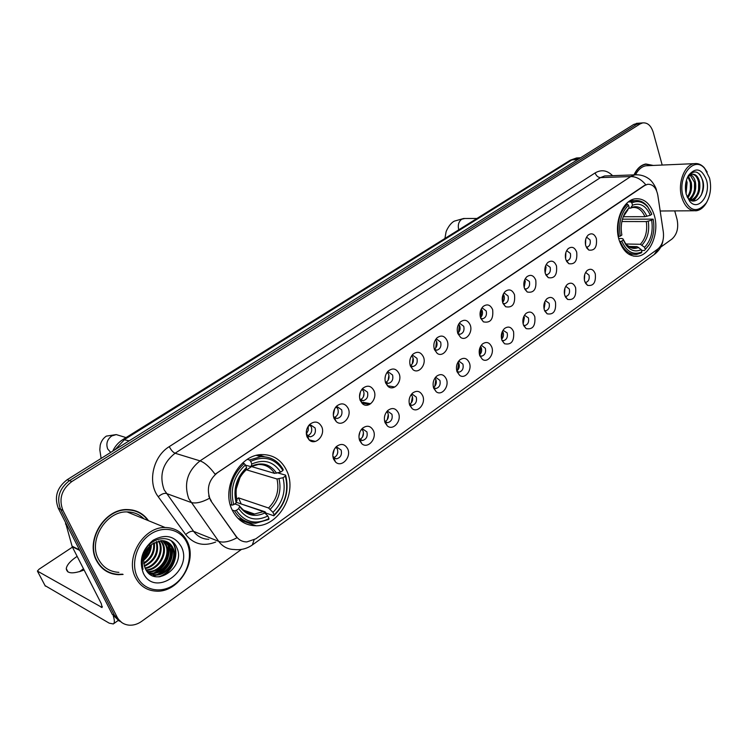 <?xml version="1.0" encoding="UTF-8"?>
<svg xmlns="http://www.w3.org/2000/svg" width="748" height="748" viewBox="0 0 748 748"><rect width="100%" height="100%" fill="white"/><g stroke="black" fill="none" stroke-linecap="round" stroke-linejoin="round"><path stroke-width="1.12" d="M619.101 239.958C622.962 251.337 629.143 256.76 637.642 256.237C650.47 255.105 659.577 232.563 654.322 215.424C650.545 203.699 644.215 198.145 635.342 198.772C622.701 200.081 613.612 222.885 619.101 239.958M232.002 509.622C237.219 520.206 245.241 525.582 256.078 525.769C278.948 526.302 297.386 493.213 287.008 471.305C281.781 460.067 273.338 454.494 261.678 454.588C239.416 454.616 221.137 487.92 232.002 509.622M347.783 449.024C351.569 457.262 341.471 468.033 335.515 461.993L333.543 459.094C332.019 454.401 332.972 450.231 336.385 446.575C341.181 443.106 344.978 443.919 347.783 449.024M332.897 456.654L333.804 457.823L336.553 458.833C340.592 457.673 342.135 454.756 341.153 450.081L337.198 447.323L335.076 448.043M373.495 430.82C377.086 438.842 367.633 449.324 361.78 443.676L359.666 440.609C358.189 435.934 359.134 431.811 362.481 428.249C367.128 424.911 370.802 425.771 373.495 430.82M359.124 438.73L362.49 440.497C366.37 439.347 367.838 436.486 366.903 431.914L363.004 429.156L361.153 429.735M398.488 413.13C401.9 420.956 393.018 431.147 387.286 425.874L385.042 422.648C383.621 418.001 384.547 413.934 387.829 410.446C392.345 407.239 395.898 408.127 398.488 413.13M384.612 421.255L387.688 422.685C391.419 421.545 392.831 418.73 391.924 414.252L388.081 411.494L386.492 411.97M422.779 395.935C426.023 403.574 417.674 413.485 412.073 408.548L409.708 405.192C408.333 400.563 409.259 396.543 412.475 393.149C416.851 390.054 420.292 390.989 422.779 395.935M409.399 404.219L412.176 405.36C415.766 404.238 417.122 401.48 416.253 397.085L412.466 394.318L411.101 394.71M446.406 379.217C449.492 386.669 441.629 396.328 436.159 391.7L433.7 388.212C432.372 383.612 433.279 379.647 436.43 376.328C440.684 373.346 444.013 374.309 446.406 379.217M433.494 387.614L436 388.511C439.45 387.399 440.759 384.687 439.908 380.386L436.187 377.618L435.037 377.927M469.398 362.939C472.334 370.232 464.91 379.638 459.581 375.29L457.028 371.7C455.747 367.118 456.645 363.21 459.73 359.966C463.863 357.086 467.089 358.086 469.398 362.939M456.935 371.419L459.169 372.121C462.498 371.027 463.751 368.362 462.937 364.136L459.272 361.368L458.309 361.611M479.739 355.627C478.496 351.074 479.384 347.212 482.404 344.043C486.424 341.266 489.547 342.294 491.782 347.1C494.578 354.234 487.556 363.397 482.357 359.311L479.739 355.627L481.712 356.16C484.919 355.085 486.135 352.467 485.349 348.316L481.749 345.548L480.964 345.735M513.567 331.682C514.418 341.125 511.408 345.146 504.526 343.753L501.843 339.985C500.646 335.459 501.525 331.644 504.479 328.54C508.388 325.866 511.417 326.913 513.567 331.682M501.927 340.237L503.666 340.63C506.761 339.564 507.929 336.993 507.172 332.916L503.011 330.279M534.792 316.666C535.633 325.876 532.735 329.849 526.106 328.587L523.366 324.744C522.207 320.256 523.076 316.488 525.975 313.449C529.771 310.869 532.716 311.935 534.792 316.666M523.535 325.221L525.049 325.492C528.032 324.445 529.163 321.921 528.434 317.909L524.479 315.235M555.465 302.024C556.297 311.028 553.52 314.955 547.125 313.814L544.338 309.906C543.216 305.436 544.077 301.725 546.91 298.751C550.612 296.255 553.464 297.339 555.465 302.024M544.581 310.57L545.872 310.747C548.761 309.719 549.845 307.232 549.144 303.295L545.395 300.593M575.623 287.765C576.437 296.554 573.763 300.434 567.592 299.406L564.777 295.441C563.693 291 564.544 287.335 567.311 284.427C570.911 282.015 573.688 283.118 575.623 287.765M565.077 296.264L566.171 296.386C568.957 295.366 570.013 292.917 569.331 289.046L565.778 286.316M595.277 273.852C596.072 282.454 593.501 286.288 587.545 285.353L584.693 281.341C583.646 276.938 584.487 273.31 587.199 270.467C590.705 268.13 593.398 269.252 595.277 273.852M585.048 282.305L585.955 282.37C588.657 281.37 589.676 278.967 589.022 275.152L585.647 272.403M321.762 426.818C325.707 435.28 315.273 446.135 309.092 439.871L307.063 436.897C305.511 432.288 306.381 428.137 309.663 424.462C314.693 420.647 318.723 421.442 321.762 426.818M306.353 434.13L307.503 435.747L310.448 436.813C314.562 435.617 316.114 432.662 315.086 427.959L310.888 425.098L308.241 426.192M348.306 408.623C352.037 416.86 342.285 427.407 336.226 421.573L334.029 418.413C332.533 413.812 333.402 409.717 336.628 406.117C341.499 402.461 345.389 403.303 348.306 408.623M333.44 416.309L334.421 417.524L337.217 418.478C341.172 417.291 342.649 414.401 341.658 409.792L337.526 406.931L335.226 407.819M374.094 390.952C377.628 398.964 368.493 409.221 362.565 403.789L360.218 400.461C358.769 395.87 359.638 391.821 362.808 388.306C367.53 384.809 371.289 385.688 374.094 390.952M359.76 398.927L363.219 400.666C367.006 399.497 368.427 396.655 367.474 392.139L363.397 389.278L361.406 390.007M399.142 373.776C402.499 381.592 393.925 391.569 388.128 386.492L385.669 383.013C384.266 378.451 385.127 374.449 388.249 371.008C392.822 367.642 396.459 368.568 399.142 373.776M385.332 381.976L388.474 383.359C392.111 382.209 393.476 379.414 392.56 374.991L388.558 372.13L386.828 372.719M423.499 357.077C426.687 364.706 418.628 374.421 412.971 369.662L410.4 366.062C409.044 361.508 409.895 357.563 412.961 354.197C417.403 350.971 420.918 351.925 423.499 357.077M410.194 365.445L413.018 366.539C416.524 365.398 417.833 362.658 416.954 358.32L413.008 355.459L411.531 355.936M447.192 340.845C450.221 348.288 442.62 357.75 437.113 353.29L434.448 349.578C433.139 345.052 433.98 341.144 436.991 337.862C441.301 334.749 444.705 335.74 447.192 340.845M434.354 349.325L436.888 350.176C440.263 349.054 441.526 346.361 440.675 342.107L436.795 339.237L435.542 339.62M470.23 325.043C473.119 332.327 465.948 341.546 460.581 337.357L457.832 333.543C456.57 329.036 457.411 325.174 460.357 321.967C464.545 318.975 467.837 319.994 470.23 325.043M457.851 333.608L460.104 334.253C463.358 333.15 464.573 330.504 463.751 326.324L459.945 323.463L458.898 323.762M492.661 309.672C493.568 319.256 490.482 323.314 483.404 321.846L480.59 317.947C479.365 313.459 480.207 309.644 483.096 306.512C487.163 303.623 490.361 304.679 492.661 309.672M480.712 318.283L482.694 318.76C485.835 317.676 487.004 315.076 486.209 310.972L482.479 308.111L481.619 308.335M514.502 294.703C515.391 304.053 512.436 308.064 505.62 306.736L502.75 302.753C501.562 298.293 502.394 294.534 505.227 291.458C509.182 288.672 512.277 289.757 514.502 294.703M502.955 303.333L504.685 303.679C507.714 302.603 508.846 300.051 508.088 296.021L504.423 293.16L503.731 293.328M535.764 280.117C536.643 289.252 533.801 293.216 527.237 292.01L524.32 287.971C523.179 283.529 523.993 279.808 526.779 276.807C530.622 274.123 533.623 275.227 535.764 280.117M524.61 288.747L526.106 288.99C529.032 287.933 530.126 285.418 529.388 281.454L525.264 278.714M556.484 265.914C557.354 274.834 554.623 278.752 548.293 277.667L545.329 273.562C544.226 269.149 545.04 265.475 547.77 262.539C551.51 259.939 554.418 261.071 556.484 265.914M545.694 274.516L546.975 274.675C549.799 273.637 550.855 271.169 550.145 267.26L546.236 264.493M576.68 252.076C577.531 260.79 574.903 264.661 568.798 263.679L565.815 259.528C564.74 255.143 565.544 251.506 568.218 248.635C571.865 246.129 574.688 247.27 576.68 252.076M566.236 260.631L567.302 260.725C570.032 259.706 571.061 257.275 570.378 253.432L566.666 250.627M596.371 238.575C597.203 247.102 594.669 250.926 588.779 250.047L585.768 245.84C584.74 241.482 585.525 237.892 588.152 235.078C591.705 232.656 594.445 233.825 596.371 238.575M586.245 247.083L587.124 247.13C589.77 246.12 590.761 243.726 590.097 239.949L586.582 237.125M336.291 447.482L337.385 449.146C338.395 453.204 337.161 456.065 333.692 457.72M361.976 429.361L363.089 431.063C364.052 434.934 362.92 437.72 359.695 439.422L359.283 438.945M386.94 411.755L388.062 413.485C388.988 417.188 387.95 419.909 384.958 421.629M411.241 394.645L412.344 396.393C413.233 399.937 412.288 402.583 409.502 404.322M434.934 378.067L435.972 379.769C436.823 383.098 435.981 385.659 433.447 387.445M458.057 362.004L458.963 363.584C459.768 366.679 459.038 369.147 456.804 370.971M480.571 346.389L481.347 347.839C482.095 350.7 481.488 353.056 479.515 354.907M502.488 331.196L503.142 332.495C503.843 335.141 503.339 337.385 501.618 339.237M523.852 316.423L524.376 317.554L523.133 323.94M544.666 302.052L545.068 302.987L544.095 309.008M564.955 288.083L564.506 294.413M584.74 274.497L584.403 280.145M310.055 425.238L311.364 427.099C312.402 431.259 311.131 434.158 307.54 435.794M336.563 407.118L337.881 409.016C338.881 412.99 337.722 415.813 334.384 417.487M362.331 389.53L363.65 391.447C364.613 395.243 363.547 397.992 360.452 399.713M387.38 372.439L388.689 374.374C389.605 378.002 388.633 380.685 385.762 382.424M411.746 355.824L413.036 357.778C413.915 361.247 413.027 363.855 410.362 365.613M435.495 339.714L436.72 341.63C437.561 344.921 436.757 347.446 434.326 349.223M458.683 324.118L459.758 325.922C460.553 328.97 459.88 331.401 457.72 333.215M481.263 308.961L482.198 310.626C482.937 313.44 482.367 315.768 480.478 317.601M504.04 295.731C504.732 298.33 504.264 300.546 502.628 302.37L503.254 294.235L504.04 295.731M524.675 279.892L525.32 281.229L524.18 287.512M545.544 265.961L546.049 267.092L545.17 273.001M565.89 252.413L565.619 258.817M585.731 239.238L585.544 244.942M211.338 500.992L209.87 498.42C206.439 488.257 208.973 479.683 217.49 472.699L644.757 185.476L647.656 184.288C652.901 184.073 656.286 187.729 657.829 195.265L663.345 232.151C664.093 239.603 662.251 245.232 657.829 249.019L255.76 538.841L246.821 541.935C242.417 541.889 238.874 540.019 236.181 536.353L210.833 500.814L208.692 495.887M148.497 520.702C143.364 513.427 136.267 509.706 127.207 509.566C104.617 508.593 85.15 540.421 96.501 560.607C101.307 569.434 108.619 574.127 118.446 574.688L123.093 574.436M106.515 571.341L109.554 572.444M254.077 539.916L252.291 545.011C246.849 548.761 240.819 550.266 234.189 549.5C227.822 549.378 222.661 546.676 218.725 541.384L188.767 498.645C183.634 483.675 187.393 471.081 200.025 460.88C204.662 462.516 209.683 466.976 215.106 474.241L644.337 185.485L647.656 184.288M640.914 123.027L636.922 124.177L69.489 480.627C59.279 488.453 56.324 498.018 60.607 509.323L114.668 615.679L121.784 622.551L114.668 615.679L60.607 509.323C56.324 498.018 59.279 488.453 69.489 480.627L636.922 124.177L640.914 123.027M115.884 574.137L112.499 573.819M645.776 184.747C641.251 179.305 636.23 176.575 630.732 176.547L200.025 460.88L175.088 453.232C162.709 463.068 159.043 475.242 164.111 489.772L193.61 531.351L218.725 541.384C223.334 542.964 229.43 541.758 237.023 537.765L210.833 500.814M653.285 165.439L645.851 163.99C640.896 164.962 636.95 168.599 634.014 174.882M662.186 165.046L653.219 132.284C651.069 125.599 647.562 122.466 642.672 122.896L640.064 123.934L71.817 481.553C61.588 489.407 58.615 499.01 62.907 510.351L117.071 617.035C119.755 621.999 123.869 624.711 129.404 625.188C133.686 625.384 137.772 624.103 141.681 621.345L241.454 549.415M660.708 247.158L671.956 239.042C677.052 234.414 678.754 227.859 677.062 219.388L674.733 210.899M646.412 164.158L645.552 164.036M138.632 512.464L135.837 510.931M637.782 123.28L633.78 124.42L67.18 479.711C56.998 487.5 54.043 497.027 58.325 508.294L112.275 614.332L119.381 621.186M83.711 569.219L80.475 571.388M79.41 571.715L83.477 568.751M77.147 556.372L76.343 556.905C70.237 561.094 66.881 564.983 66.263 568.583C66.834 573.725 72.79 574.202 84.122 570.023M113.313 616.081C114.696 620.41 114.687 623.037 113.303 623.954L109.217 623.159L45.067 585.619M72.434 547.134L39.036 569.219L37.4 571.07L102.111 607.516L101.289 603.636L72.201 546.676L65.431 522.263M186.86 542.609C180.707 529.229 163.653 525.124 150.236 534.353C136.716 543.375 130.573 563.665 137.38 577.11C143.981 590.705 161.456 593.94 174.415 584.506C187.468 575.277 193.199 555.858 186.86 542.609M187.29 541.533C182.652 532.398 175.266 527.723 165.121 527.508C143.494 526.723 124.71 557.989 135.538 577.606C140.119 586.208 147.132 590.724 156.556 591.163C178.753 592.481 197.696 561.337 187.29 541.533M143.981 518.85C139.39 514.278 133.733 511.959 127.029 511.913C106.057 510.996 87.974 540.524 98.502 559.252C102.962 567.47 109.76 571.827 118.904 572.342M135.715 511.258L132.742 510.089M147.936 520.468C142.859 513.558 135.94 510.033 127.179 509.893C104.823 508.939 85.553 540.439 96.791 560.411C101.541 569.153 108.787 573.8 118.511 574.352L122.569 574.174M147.132 549.471L144.794 554.175M151.395 544.75C151.161 551.033 148.562 556.231 143.607 560.346M150.563 545.46C150.067 550.921 147.777 555.521 143.672 559.261M154.284 542.749C155.388 551.706 151.9 558.719 143.803 563.768M153.611 543.151C154.34 551.51 151.04 558.13 143.7 563.01M156.753 541.571C159.502 552.632 155.388 560.907 144.42 566.386M156.164 541.814C158.483 552.389 154.509 560.374 144.233 565.787M159.006 540.926L159.754 542.356C164.401 551.828 156.697 566.741 145.29 568.536M158.454 541.047L158.931 542.001C163.457 551.285 156.239 565.843 145.047 568.031M161.091 540.654L163.045 543.787C168.244 554.062 158.37 570.313 146.271 570.341M160.586 540.692L162.222 543.422C167.281 553.501 157.978 569.424 146.019 569.92M163.055 540.701L166.374 545.217C171.844 555.932 160.829 572.837 148.441 571.911L147.365 571.846M162.578 540.664L165.532 544.862C171.002 555.558 160.007 572.444 147.627 571.528L147.085 571.5M164.906 541.028L169.721 546.666C175.2 557.419 164.158 574.408 151.732 573.492L148.459 573.024M164.457 540.916L168.88 546.302C174.359 557.045 163.326 574.015 150.909 573.099L148.198 572.762M152.657 543.805C144.28 550.752 141.811 558.971 145.252 568.471C154.546 589.405 186.289 566.638 176.827 547.723C171.563 533.38 149.787 536.718 143.709 553.109C141.55 558.728 141.307 564.132 142.99 569.312C140.961 558.373 144.186 549.874 152.657 543.805L161.484 540.645C166.869 540.748 170.74 543.244 173.106 548.134C178.594 558.924 167.515 575.997 155.06 575.081L149.123 573.623M166.224 541.44L172.255 547.76C177.744 558.541 166.673 575.595 154.228 574.688L149.076 573.585M143.261 573.015C154.752 598.25 193.844 570.182 181.231 546.526C174.602 535.755 165.214 533.661 153.088 540.271C142.055 549.5 138.782 560.42 143.261 573.015M103.841 569.546L106.702 571.042M141.961 560.458L142.522 559.747M143.831 557.98L145.383 555.549M149.563 545.367L149.852 544.142M141.886 561.879L142.326 561.383M144.944 558.036L150.479 545.544M170.955 540.636C180.661 550.21 173.732 572.744 158.352 576.904M171.395 546.134C173.573 558.485 168.898 567.928 157.361 574.445M155.724 575.09L152.816 575.866M168.076 544.768C170.207 557.008 165.57 566.367 154.144 572.846M148.609 547.489L144.093 556.587M171.619 541.085C180.764 550.593 174.359 572.192 159.548 576.839M172.087 547.396C173.648 558.821 169.263 567.723 158.959 574.081M156.846 575.025L153.293 576.044M168.758 546.04C170.273 557.344 165.934 566.161 155.743 572.472M153.621 573.426L150.18 574.436M149.217 546.807L143.915 557.475M236.106 489.351L240.136 477.187M277.826 472.895L285.624 475.176L285.353 476.102C288.99 490.969 285.24 503.909 274.095 514.933L272.973 512.352C282.8 502.506 286.147 490.969 283.006 477.738L276.984 478.991L246.69 469.894L246.326 468.744M236.705 499.309L238.481 497.85L268.56 507.995L272.973 512.352M236.303 510.37L234.517 510.865C239.594 519.037 246.644 523.161 255.666 523.226L268.756 519.449L268.99 518.579C255.61 525.115 244.718 522.375 236.303 510.37L238.752 508.649C246.27 519.206 255.966 521.655 267.859 516.008L263.446 511.623L236.424 502.338M234.788 503.937L239.07 505.414L239.612 506.106L238.752 508.649M274.095 514.933L273.861 515.793L266.11 513.128L265.026 511.772L240.697 503.806M264.446 456.738L258.836 454.896M237.967 518.373L243.652 520.131M283.221 469.557C278.078 460.796 270.636 456.495 260.893 456.663L249.449 459.983L250.674 461.348C264.306 455.326 275.058 458.365 282.94 470.483L283.221 469.557M247.354 459.375L249.449 459.983M273.861 515.793C285.568 504.283 289.485 490.744 285.624 475.176M234.517 510.865L232.189 510.033M282.94 470.483L280.594 472.11C273.506 461.469 263.922 458.767 251.842 464.012L250.674 461.348M283.006 477.738L285.353 476.102M267.859 516.008L268.99 518.579M251.842 464.012L250.954 466.64L245.522 465.172M251.244 466.5L274.563 473.372L280.594 472.11M230.188 504.545L231.945 505.162L233.731 504.666C229.842 489.286 233.741 476.037 245.409 464.919L244.175 463.545C231.889 475.167 227.813 489.042 231.945 505.162M244.175 463.545L242.539 463.068M245.409 464.919L246.578 467.594C236.331 477.523 232.871 489.314 236.2 502.946L233.731 504.666M245.531 470.24L246.578 467.594M236.2 502.946L236.77 499.851M241.024 503.535L238.481 497.85M246.69 469.894L251.534 466.593M622.439 219.183L653.172 219.155C654.809 228.421 653.528 236.826 649.329 244.39L645.206 249.552L644.561 247.298C650.956 240.463 653.322 231.431 651.667 220.202L646.309 221.576L621.878 221.53M625.954 243.998L640.344 244.287L644.561 247.298M621.747 241.099L620.232 241.567C624.066 250.655 629.592 254.928 636.782 254.376L641.363 252.852L641.924 251.898C633.406 255.545 626.684 251.945 621.747 241.099L623.318 240.005L626.254 245.344C630.695 250.795 635.697 252.226 641.27 249.645L637.053 246.625L628.778 246.438M618.699 238.472L621.99 238.528L622.962 238.902L623.318 240.005M651.349 213.105L647.516 206.373C643.794 201.904 639.503 199.987 634.622 200.632L630.723 201.904L631.854 202.904C637.82 200.249 643.168 201.689 647.899 207.215L647.516 206.373M628.348 201.941L630.723 201.904M645.206 249.552L649.002 245.073L650.526 242.137M644.645 250.505L641.494 250.421M620.232 241.567L619.606 241.548M623.234 216.733L644.926 216.686L650.283 215.302L651.798 214.255L647.899 207.215M650.283 215.302C646.094 205.737 640.166 202.381 632.518 205.214L631.854 202.904M651.667 220.202L653.172 219.155M641.27 249.645L641.924 251.898M632.518 205.214L630.508 208.168L628.741 208.271M618.278 236.592L620.298 236.134C618.25 223.147 620.98 212.825 628.498 205.176L627.366 204.185C619.456 212.17 616.595 222.969 618.774 236.602M627.366 204.185L625.898 204.204M628.498 205.176L629.162 207.495L624.917 212.993C621.457 219.706 620.438 227.055 621.869 235.04L620.298 236.134M627.301 210.394L629.162 207.495M306.325 433.877L308.036 435.635M306.456 433.905L308.251 430.287L308.195 426.267M333.599 416.571L334.44 417.478M333.309 415.299L334.702 408.698M360.386 400.133L361.032 400.741M363.378 396.861L364.052 393.233M359.507 396.936L360.461 391.784M388.109 380.293L388.932 375.197M384.977 378.712L385.463 375.711M412.223 363.986L413.074 357.899M435.71 348.026L436.542 341.21M458.589 332.439L459.375 325.062M480.889 317.227L481.6 309.401M524.096 287.195L524.554 280.201M545.011 272.281L545.311 266.653M565.395 257.518L565.553 253.684M309.083 439.852L315.422 441.414M337.273 454.279L337.797 452.213M332.841 456.168L334.122 457.57M332.795 455.261L334.328 449.211M362.537 436.972L363.481 432.793M358.947 436.336L359.966 431.82M369.475 404.49L361.808 403.013M384.921 422.106L385.491 422.405M387.24 419.759L388.324 414.364M384.435 417.393L384.818 415.449M411.307 402.882L412.429 396.627M434.766 386.389L435.86 379.479M457.608 370.297L458.655 362.874M479.87 354.608L480.833 346.763M501.609 339.19L502.469 331.233M523.058 323.585L523.703 316.759M543.955 308.26L544.404 302.772M564.31 293.076L564.572 289.382M709.553 178.08L704.756 168.562C694.069 155.117 677.034 176.678 683.111 196.518C689.329 211.488 697.071 213.61 706.336 202.876C710.544 195.499 711.61 187.234 709.553 178.08M707.206 172.068L704.289 167.739C701.287 164.467 697.931 163.101 694.219 163.653C684.467 164.766 677.51 183.017 681.643 196.967C684.691 206.626 689.628 211.217 696.463 210.749C700.137 210.123 703.298 207.738 705.944 203.606L706.982 201.782M648.366 165.654L645.982 165.757C641.719 166.57 638.231 169.581 635.52 174.77M645.253 164.27L644.711 164.242M652.836 165.458L645.87 164.242C641.008 165.196 637.128 168.739 634.22 174.882M686.449 180.128L687.103 182.381L686.075 193.704M685.972 181.979L685.71 191.825M688.506 176.416L691.255 182.26C692.255 188.318 691.077 193.47 687.73 197.715M687.964 177.042L690.217 182.288C691.171 187.898 690.189 192.816 687.253 197.051M690.656 174.752C692.994 175.958 694.593 178.426 695.434 182.138C696.547 189.927 694.593 195.733 689.553 199.566M690.133 175.06L694.387 182.166C695.481 189.515 693.723 195.2 689.114 199.211M687.122 178.192L689.843 175.266L692.124 174.237C695.715 173.947 698.221 176.547 699.632 182.016C700.717 191.684 697.931 197.809 691.264 200.38L690.881 200.389M692.227 174.219C695.303 174.695 697.417 177.304 698.576 182.044C699.689 191.32 697.071 197.407 690.713 200.305M689.843 175.266L687.075 178.314M686.243 194.34L689.731 201.306C698.08 211.89 711.067 195.303 706.523 180.193C701.802 168.44 695.78 166.86 688.478 175.425C685.364 181.128 684.626 187.43 686.243 194.34M687.001 196.64L688.076 198.155C695.154 207.14 706.131 193.601 702.989 181.278C699.268 170.75 694.256 169.151 687.954 176.491L688.478 175.425M699.455 173.975C703.588 179.772 704.177 186.878 701.213 195.293M698.651 182.409L698.576 189.955M695.537 198.136L693.097 200.988M694.518 182.849L694.453 189.702M691.395 198.164L690.058 199.931M690.404 183.325L690.357 189.412M686.327 183.858L686.281 189.076M697.183 196.144L693.592 201.006M693.041 196.135L690.395 200.127M688.927 196.126L687.926 197.977M236.181 536.353L235.657 536.148M595.128 172.928C596.231 175.845 598.007 177.407 600.476 177.613L175.088 453.232C172.984 452.297 171.049 450.09 169.282 446.612L595.128 172.928C601.364 169.319 607.17 170.235 612.575 175.668M607.086 175.874L604.646 175.958L600.476 177.613L630.732 176.547L634.921 174.854L637.595 174.789M209.468 498.308C201.698 502.441 195.527 503.815 190.955 502.413L166.262 493.437C164.046 493.007 161.372 494.11 158.249 496.756C147.216 482.544 152.994 456.411 169.282 446.612M658.156 248.775L654.182 254.544L252.6 544.787M215.667 542.057C203.624 546.732 193.638 544.226 185.7 534.549L158.249 496.756M640.064 123.934L633.78 124.42M71.817 481.553L67.18 479.711M62.907 510.351L58.325 508.294M117.071 617.035L112.275 614.332M185.7 534.549C188.73 531.903 191.366 530.837 193.61 531.351C197.491 536.503 202.568 539.158 208.823 539.317M578.784 157.856L572.613 159.492L124.664 439.441L115.005 449.716M129.17 440.834L122.962 439.497L570.219 160.212L576.521 157.978L580.626 157.753M570.219 160.212L578.316 159.202M102.345 606.488L101.13 607.339M79.765 550.425L72.201 546.676M37.662 571.575L45.329 586.123M71.995 546.162L79.475 549.874M66.581 524.526L65.469 524.002M110.723 452.4L107.721 449.015C105.823 443.779 107.16 439.422 111.733 435.944L116.239 434.588L120.821 435.991M268.56 507.995C276.657 499.711 279.462 490.043 276.984 478.991M241.034 508.032C244.727 512.053 249.224 514.044 254.535 514.007L263.446 511.623M276.61 473.232C270.318 464.059 261.894 461.694 251.347 466.154M270.206 509.248C278.724 500.58 281.669 490.445 279.032 478.851M239.556 506.396C246.176 515.503 254.685 517.663 265.082 512.885M274.563 473.372C270.701 467.332 265.325 464.368 258.425 464.48L251.104 466.574M246.101 469.725C237.256 478.468 234.227 488.799 237.013 500.711M458.767 229.804C457.608 225.213 458.599 221.679 461.74 219.201L464.835 218.491M640.344 244.287C645.618 238.509 647.6 230.936 646.309 221.576M625.178 243.755L625.936 244.549M630.695 247.308L634.136 247.513L637.053 246.625M646.889 216.35C643.158 208.075 637.951 205.13 631.265 207.514M642.027 245.035C647.572 238.995 649.657 231.067 648.273 221.24M622.962 238.902L625.487 243.418C629.386 248.224 633.799 249.542 638.736 247.373M644.926 216.686C642.036 210.076 637.904 207.009 632.518 207.505L630.714 208.075M627.909 209.795L623.14 216.948M633.519 256.115L637.642 256.237M239.407 519.71L256.078 525.769M333.804 457.823L335.515 461.993M359.882 439.59L361.78 443.676M385.211 421.863L387.286 425.874M409.829 404.621L412.073 408.548M433.765 387.838L436.159 391.7M457.047 371.513L459.581 375.29M479.758 355.683L482.357 359.311M502.03 340.48L504.526 343.753M523.712 325.642L526.106 328.587M544.843 311.159L547.125 313.814M565.432 297.012L567.592 299.406M585.497 283.202L587.545 285.353M307.503 435.747L309.092 439.871M334.421 417.524L336.226 421.573M360.564 399.806L362.565 403.789M385.959 382.593L388.128 386.492M410.643 365.837L412.971 369.662M434.625 349.54L437.113 353.29M457.963 333.683L460.581 337.357M480.74 318.349L483.404 321.846M503.077 303.594L505.62 306.736M524.816 289.196L527.237 292.01M545.993 275.133L548.293 277.667M566.629 261.407L568.798 263.679M586.741 247.999L588.779 250.047M333.159 457.954L333.945 458.159M334.403 458.281L336.553 458.833M359.377 439.777L360.04 439.927M360.517 440.039L362.49 440.497M384.846 422.087L385.388 422.199M385.884 422.302L387.688 422.685M410.53 405.051L412.176 405.36M434.485 388.259L436 388.511M457.776 371.915L459.169 372.121M479.842 355.926L481.712 356.16M502.497 340.499L503.666 340.63M523.974 325.389L525.049 325.492M544.881 310.672L545.872 310.747M565.264 296.32L566.171 296.386M585.123 282.323L585.955 282.37M306.802 435.934L307.652 436.14M308.204 436.271L310.448 436.813M333.786 417.739L334.599 417.917M335.169 418.039L337.217 418.478M360.078 400.068L360.76 400.199M361.34 400.311L363.219 400.666M385.613 382.883L386.174 382.976M386.763 383.07L388.474 383.359M411.456 366.305L413.018 366.539M435.467 349.989L436.888 350.176M458.805 334.113L460.104 334.253M480.842 318.592L482.694 318.76M503.6 303.594L504.685 303.679M525.115 288.924L526.106 288.99M546.059 274.628L546.975 274.675M566.46 260.697L567.302 260.725M586.357 247.111L587.124 247.13M412.438 354.748L412.961 354.197M387.623 371.663L388.249 371.008M362.069 389.1L362.808 388.306M335.749 407.09L336.628 406.117M308.615 425.668L309.663 424.462M335.861 447.089L336.385 446.575M607.311 175.864L634.921 174.854C640.026 174.499 644.608 175.761 648.666 178.65C652.593 181.063 656.622 188.777 656.473 190.357L656.548 190.647M662.98 240.435C662.13 245.84 659.343 250.449 654.603 254.236M642.672 122.896L636.389 123.383M112.752 451.128C115.024 446.266 118.427 442.386 122.962 439.497M68.031 572.014L66.263 568.583M118.1 620.531L113.509 623.804M127.029 511.913L165.121 527.508M126.403 509.584L127.179 509.893M147.627 571.528L148.441 571.911M150.909 573.099L151.732 573.492M154.219 574.688L155.06 575.081M126.029 437.58L116.239 434.588L106.338 436.112C103.205 438.253 101.167 441.273 100.223 445.182L99.811 449.754L101.111 458.431M243.053 509.986L254.535 514.007C250.066 515.045 245.092 512.417 239.612 506.106M256.386 455.401L260.893 456.663M237.051 500.543C234.367 488.65 237.322 478.496 245.914 470.099M476.897 218.481L463.657 218.491L454.382 221.118C449.585 223.39 445.883 231.525 446.014 232.226L444.91 238.453M631.2 247.438L634.136 247.513C632.883 249.121 625.188 244.512 625.487 243.418L626.254 245.344M630.153 200.698L634.622 200.632M628.675 254.152L632.939 254.273M649.329 244.39L649.002 245.073M627.637 210.151L624.29 214.545L624.917 212.993M362.976 402.284L370.653 403.761M387.305 385.725L394.822 387.006M704.756 168.562L704.289 167.739M645.982 165.757L694.219 163.653M644.495 164.298L645.87 164.242M688.076 198.155L689.731 201.306M660.175 211.001L693.761 210.768M706.336 202.876L705.944 203.606"/></g></svg>
